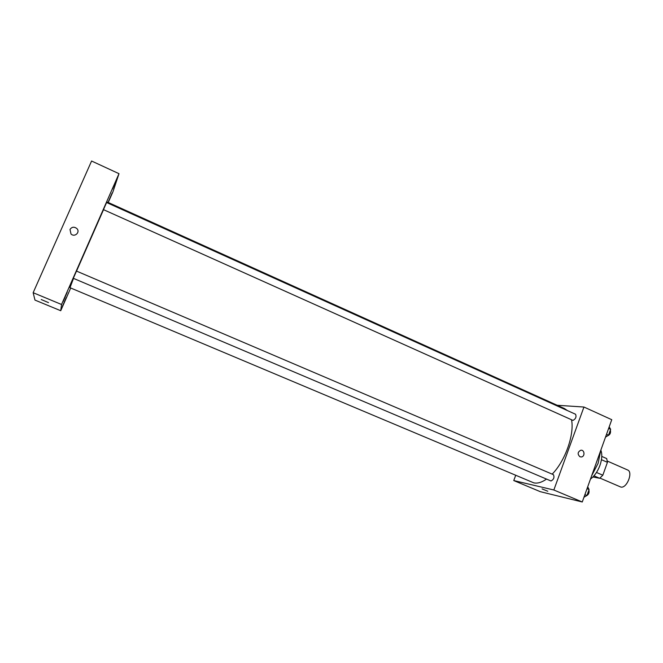 <?xml version="1.0" encoding="UTF-8"?>
<svg xmlns="http://www.w3.org/2000/svg" width="663" height="663" viewBox="0 0 663 663"><rect width="100%" height="100%" fill="white"/><g stroke="black" fill="none" stroke-linecap="round" stroke-linejoin="round"><path stroke-width="0.99" d="M599.924 478.081L620.792 487.04C626.775 488.764 633.447 471.99 627.588 469.976L607.349 461.075M601.449 459.691L607.432 462.326L606.678 458.581L601.78 456.417M607.432 462.326L602.824 475.214L599.642 478.288L592.921 476.979M596.476 472.462L602.824 475.214M593.973 475.835L599.642 478.288M600.844 450.152C602.344 454.138 602.054 459.202 599.965 465.343C597.67 471.443 594.504 476.034 590.46 479.117M600.744 450.426L598.101 463.338L591.703 475.653M557.152 405.267L583.946 407.032L611.758 419.696L582.263 501.982L540.295 491.673L513.767 480.559L515.673 475.371M583.946 407.032L553.845 489.998L582.263 501.982M579.951 456.757C577.332 454.213 577.597 452.042 580.755 450.252C584.6 449.489 585.238 456.625 581.352 456.964L579.951 456.757L581.352 456.964C585.238 456.625 584.6 449.489 580.755 450.252M73.51 278.394L69.996 287.701L533.79 482.855C537.511 483.675 541.746 482.424 546.503 479.092M552.163 474.144C565.125 461.125 574.556 434.472 571.539 419.803M567.255 410.496L564.486 408.574L107.356 202.091L106.942 202.679M553.845 489.998L513.767 480.559M573.014 420.417C575.757 418.85 576.603 416.795 575.559 414.251L106.586 202.522L103.469 209.641L573.014 420.417M550.994 480.982C553.754 479.506 554.575 477.41 553.456 474.691L76.485 271.084L73.32 278.303L550.994 480.982M542.094 488.913L547.787 491.242L542.094 488.913M76.535 271.109L103.511 209.715M108.235 202.488L112.967 191.715L118.992 173.681L61.543 304.491L60.731 310.723L70.709 287.999M112.553 188.963L116.481 179.955L112.553 188.963M63.159 301.45L67.195 292.242L63.159 301.45M62.438 306.306L66.201 297.737L62.438 306.306M108.483 201.403L112.155 193.008L108.483 201.403M61.543 304.491L33.15 292.706L91.585 161.018L118.992 173.681M33.15 292.706L34.973 300.09L60.731 310.723M41.239 299.535L48.49 302.61L41.239 299.535M69.996 229.497C71.761 226.887 74.007 226.539 76.726 228.437C80.671 231.959 74.77 237.719 71.016 233.998L69.996 229.497C71.761 226.895 74.007 226.539 76.726 228.437L76.726 228.437M587.708 486.791L589.075 489.543L586.954 495.485L583.954 497.258M587.037 488.664L589.075 489.543M584.899 494.615L586.954 495.485M586.283 495.874C588.611 494.714 589.49 492.766 588.901 490.023M609.189 426.864L610.648 429.334L608.551 435.177L605.501 437.157M608.634 428.422L610.648 429.334M606.537 434.273L608.551 435.177M607.449 435.889L607.507 435.898C610.01 434.837 610.963 432.898 610.374 430.088"/></g></svg>
